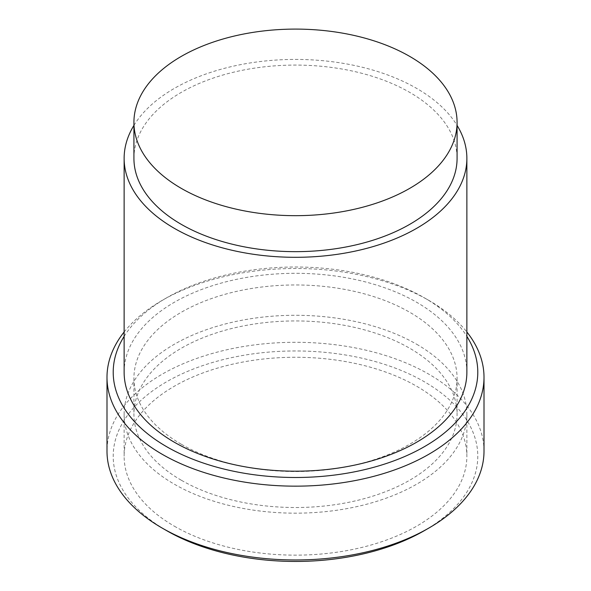 <?xml version="1.0" encoding="UTF-8"?>
<svg xmlns="http://www.w3.org/2000/svg" width="591" height="591" viewBox="0 0 591 591"><rect width="100%" height="100%" fill="white"/><g stroke="black" fill="none" stroke-linecap="round" stroke-linejoin="round"><path stroke-width="0.44" stroke-dasharray="2.96 2.22" d="M133.921 158.366A161.579 93.289 180 0 1 233.667 72.183A161.579 93.289 180 0 1 409.755 92.403A161.579 93.289 180 0 1 457.079 158.366M133.921 125.403A171.368 98.941 180 0 1 416.677 88.406A171.368 98.941 180 0 1 457.079 125.403M466.868 372.249A171.368 98.941 0 0 0 416.677 302.289A171.368 98.941 0 0 0 229.921 280.843A171.368 98.941 0 0 0 124.132 372.249M124.132 336.375A182.287 105.242 180 0 1 166.603 297.834A182.287 105.242 180 0 1 424.397 297.834L424.397 297.834A182.287 105.242 180 0 1 466.868 336.375M124.132 331.987A188.507 108.833 180 0 1 162.2 300.376A188.507 108.833 180 0 1 428.793 300.368L424.397 297.834L428.8 300.376A188.507 108.833 180 0 1 428.8 300.376A188.507 108.833 180 0 1 466.868 331.987M484.007 451.132A188.507 108.833 0 0 0 428.793 374.169A188.507 108.833 0 0 0 223.361 350.581A188.507 108.833 0 0 0 106.993 451.132M424.397 530.622A182.287 105.242 0 0 0 424.397 381.786A182.287 105.242 0 0 0 166.603 381.786A182.287 105.242 0 0 0 166.596 530.622M174.323 526.167A171.368 98.941 0 0 0 361.079 547.613A171.368 98.941 0 0 0 466.868 456.208A171.368 98.941 0 0 0 416.677 386.248A171.368 98.941 0 0 0 229.921 364.795A171.368 98.941 0 0 0 124.132 456.208A171.368 98.941 0 0 0 174.323 526.167M416.677 344.265A171.368 98.941 180 0 1 466.868 414.232A171.368 98.941 180 0 1 361.079 505.637A171.368 98.941 180 0 1 174.323 484.192A171.368 98.941 180 0 1 124.132 414.232A171.368 98.941 180 0 1 229.921 322.819A171.368 98.941 180 0 1 416.677 344.265M181.245 444.21A161.579 93.289 180 0 1 133.921 378.247A161.579 93.289 180 0 1 233.667 292.065A161.579 93.289 180 0 1 409.755 312.284A161.579 93.289 180 0 1 457.079 378.247A161.579 93.289 180 0 1 357.333 464.43A161.579 93.289 180 0 1 181.245 444.21M181.245 480.195A161.579 93.289 180 0 1 133.921 414.232A161.579 93.289 180 0 1 233.667 328.042A161.579 93.289 180 0 1 409.755 348.269A161.579 93.289 180 0 1 457.079 414.232A161.579 93.289 180 0 1 357.333 500.414A161.579 93.289 180 0 1 181.245 480.195M166.603 297.834L162.2 300.376M466.868 414.232L466.868 456.208M124.132 414.232L124.132 456.208M457.079 378.247L457.079 414.232M133.921 378.247L133.921 414.232"/><path stroke-width="0.89" d="M181.245 188.352A161.579 93.289 180 0 1 133.921 122.389A161.579 93.289 180 0 1 233.667 36.199A161.579 93.289 180 0 1 409.755 56.426A161.579 93.289 180 0 1 457.079 122.389A161.579 93.289 180 0 1 357.333 208.571A161.579 93.289 180 0 1 181.245 188.352M457.079 122.389L457.079 158.366A161.579 93.289 180 0 1 357.333 244.556A161.579 93.289 180 0 1 181.245 224.329A161.579 93.289 180 0 1 133.921 158.366L133.921 122.389M457.079 125.403A171.368 98.941 180 0 1 466.868 158.366A171.368 98.941 180 0 1 361.079 249.779A171.368 98.941 180 0 1 174.323 228.325A171.368 98.941 180 0 1 124.132 158.366A171.368 98.941 180 0 1 133.921 125.403M124.132 158.366L124.132 372.249A171.368 98.941 0 0 0 174.323 442.216A171.368 98.941 0 0 0 361.079 463.662A171.368 98.941 0 0 0 466.868 372.249L466.868 158.366M466.868 336.375A182.287 105.242 180 0 1 393.355 461.046A182.287 105.242 180 0 1 166.603 446.67A182.287 105.242 180 0 1 124.132 336.375M466.868 331.987A188.507 108.833 180 0 1 484.007 377.331A188.507 108.833 180 0 1 367.639 477.875A188.507 108.833 180 0 1 162.207 454.287A188.507 108.833 180 0 1 106.993 377.331A188.507 108.833 180 0 1 124.132 331.987M106.993 377.331L106.993 451.132A188.507 108.833 0 0 0 162.2 528.088A188.507 108.833 0 0 0 162.207 528.088A188.507 108.833 0 0 0 428.8 528.088A188.507 108.833 0 0 0 484.007 451.132L484.007 377.331M166.603 530.622L162.207 528.088L166.603 530.622A182.287 105.242 0 0 0 166.603 530.622L166.603 530.622A182.287 105.242 0 0 0 424.397 530.622L428.8 528.088"/></g></svg>

